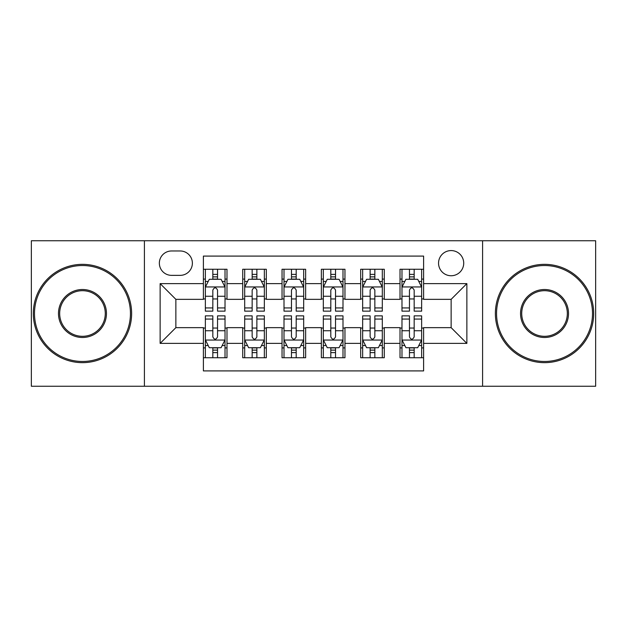 <?xml version="1.0" encoding="UTF-8"?>
<svg xmlns="http://www.w3.org/2000/svg" width="627" height="627" viewBox="0 0 627 627"><rect width="100%" height="100%" fill="white"/><g stroke="black" fill="none" stroke-linecap="round" stroke-linejoin="round"><path stroke-width="0.94" d="M451.134 250.581A12.587 12.587 0 0 0 438.547 263.168A12.587 12.587 0 0 0 451.134 275.747A12.587 12.587 0 0 0 463.721 263.168A12.587 12.587 0 0 0 451.134 250.581M482.594 386.248L595.65 386.248L595.65 240.752L482.594 240.752L482.594 386.248L144.406 386.248L144.406 240.752L31.35 240.752L31.35 386.248L144.406 386.248M423.609 269.257L400.01 269.257L400.01 283.616L384.28 283.616L384.28 299.345L400.01 299.345L400.01 283.616M384.28 283.616L384.28 269.257L360.69 269.257L360.69 283.616L344.96 283.616L344.96 299.345L360.69 299.345L360.69 283.616M344.96 283.616L344.96 269.257L321.361 269.257L321.361 283.616L305.639 283.616L305.639 299.345L321.361 299.345L321.361 283.616M305.639 283.616L305.639 269.257L282.04 269.257L282.04 283.616L266.31 283.616L266.31 299.345L282.04 299.345L282.04 283.616M266.31 283.616L266.31 269.257L242.72 269.257L242.72 299.345L226.99 299.345L226.99 269.257L203.391 269.257M203.391 357.743L226.99 357.743L226.99 327.655L242.72 327.655L242.72 357.743L266.31 357.743L266.31 327.655L282.04 327.655L282.04 343.384L266.31 343.384M282.04 343.384L282.04 357.743L305.639 357.743L305.639 327.655L321.361 327.655L321.361 343.384L305.639 343.384M321.361 343.384L321.361 357.743L344.96 357.743L344.96 327.655L360.69 327.655L360.69 343.384L344.96 343.384M360.69 343.384L360.69 357.743L384.28 357.743L384.28 327.655L400.01 327.655L400.01 343.384L384.28 343.384M171.539 275.355L180.192 275.355A12.187 12.187 0 0 0 192.379 263.168A12.187 12.187 0 0 0 180.192 250.972L171.539 250.972A12.187 12.187 0 0 0 159.352 263.168A12.187 12.187 0 0 0 171.539 275.355M482.594 240.752L144.406 240.752M423.609 283.616L423.609 256.09L203.391 256.09L203.391 299.345L175.866 299.345L175.866 327.655L203.391 327.655L203.391 370.91L423.609 370.91L423.609 327.655L451.134 327.655L451.134 299.345L423.609 299.345L423.609 283.616L466.864 283.616L466.864 343.384L423.609 343.384M203.391 343.384L160.136 343.384L160.136 283.616L203.391 283.616M400.01 343.384L400.01 357.743L423.609 357.743M203.391 279.093L205.358 279.093M212.827 279.093L217.545 279.093M225.022 279.093L226.99 279.093M203.391 298.954L205.358 298.954M212.827 298.954L217.545 298.954M225.022 298.954L226.99 298.954M203.391 328.046L205.358 328.046M212.827 328.046L217.545 328.046M225.022 328.046L226.99 328.046M203.391 347.907L205.358 347.907M212.827 347.907L217.545 347.907M225.022 347.907L226.99 347.907M242.72 298.954L244.687 298.954M252.156 298.954L256.874 298.954M264.343 298.954L266.31 298.954M242.72 279.093L244.687 279.093M252.156 279.093L256.874 279.093M264.343 279.093L266.31 279.093M242.72 328.046L244.687 328.046M252.156 328.046L256.874 328.046M264.343 328.046L266.31 328.046M242.72 347.907L244.687 347.907M252.156 347.907L256.874 347.907M264.343 347.907L266.31 347.907M282.04 328.046L284.007 328.046M291.477 328.046L296.195 328.046M303.672 328.046L305.639 328.046M282.04 347.907L284.007 347.907M291.477 347.907L296.195 347.907M303.672 347.907L305.639 347.907M282.04 279.093L284.007 279.093M291.477 279.093L296.195 279.093M303.672 279.093L305.639 279.093M282.04 298.954L284.007 298.954M291.477 298.954L296.195 298.954M303.672 298.954L305.639 298.954M321.361 328.046L323.328 328.046M330.805 328.046L335.523 328.046M342.993 328.046L344.96 328.046M321.361 347.907L323.328 347.907M330.805 347.907L335.523 347.907M342.993 347.907L344.96 347.907M321.361 279.093L323.328 279.093M330.805 279.093L335.523 279.093M342.993 279.093L344.96 279.093M321.361 298.954L323.328 298.954M330.805 298.954L335.523 298.954M342.993 298.954L344.96 298.954M360.69 328.046L362.657 328.046M370.126 328.046L374.844 328.046M382.313 328.046L384.28 328.046M360.69 347.907L362.657 347.907M370.126 347.907L374.844 347.907M382.313 347.907L384.28 347.907M360.69 279.093L362.657 279.093M370.126 279.093L374.844 279.093M382.313 279.093L384.28 279.093M360.69 298.954L362.657 298.954M370.126 298.954L374.844 298.954M382.313 298.954L384.28 298.954M400.01 328.046L401.978 328.046M409.455 328.046L414.173 328.046M421.642 328.046L423.609 328.046M400.01 347.907L401.978 347.907M409.455 347.907L414.173 347.907M421.642 347.907L423.609 347.907M400.01 279.093L401.978 279.093M409.455 279.093L414.173 279.093M421.642 279.093L423.609 279.093M400.01 298.954L401.978 298.954M409.455 298.954L414.173 298.954M421.642 298.954L423.609 298.954M175.866 299.345L160.136 283.616M175.866 327.655L160.136 343.384M466.864 283.616L451.134 299.345M466.864 343.384L451.134 327.655M217.545 274.375L212.827 274.375M225.022 307.935L217.545 307.935L217.545 311.141L225.022 311.141L225.022 287.15L221.088 279.289L209.293 279.289L205.358 287.15L205.358 311.141L212.827 311.141L212.827 307.935L205.358 307.935M205.358 287.15L205.358 269.257M225.022 287.15L225.022 269.257M212.827 279.289L212.827 269.257M217.545 269.257L217.545 279.289M217.545 307.935L217.545 290.105C215.978 287.072 214.403 287.072 212.827 290.105L212.827 307.935M212.827 352.625L217.545 352.625M205.358 319.065L212.827 319.065L212.827 315.859L205.358 315.859L205.358 339.85L209.293 347.711L221.088 347.711L225.022 339.85L225.022 315.859L217.545 315.859L217.545 319.065L225.022 319.065M225.022 339.85L225.022 357.743M205.358 339.85L205.358 357.743M217.545 347.711L217.545 357.743M212.827 357.743L212.827 347.711M212.827 319.065L212.827 336.895C214.403 339.928 215.978 339.928 217.545 336.895L217.545 319.065M82.474 265.527A47.973 47.973 0 0 0 34.493 313.5A47.973 47.973 0 0 0 82.474 361.473A47.973 47.973 0 0 0 130.447 313.5A47.973 47.973 0 0 0 82.474 265.527M82.474 362.657A49.157 49.157 0 0 1 33.317 313.5A49.157 49.157 0 0 1 82.474 264.343A49.157 49.157 0 0 1 131.623 313.5A49.157 49.157 0 0 1 82.474 362.657M82.474 289.509A23.991 23.991 0 0 1 106.457 313.5A23.991 23.991 0 0 1 82.474 337.491A23.991 23.991 0 0 1 58.483 313.5A23.991 23.991 0 0 1 82.474 289.509M82.474 336.307A22.807 22.807 0 0 0 105.281 313.5A22.807 22.807 0 0 0 82.474 290.693A22.807 22.807 0 0 0 59.667 313.5A22.807 22.807 0 0 0 82.474 336.307M544.526 265.527A47.973 47.973 0 0 0 496.553 313.5A47.973 47.973 0 0 0 544.526 361.473A47.973 47.973 0 0 0 592.507 313.5A47.973 47.973 0 0 0 544.526 265.527M544.526 362.657A49.157 49.157 0 0 1 495.377 313.5A49.157 49.157 0 0 1 544.526 264.343A49.157 49.157 0 0 1 593.683 313.5A49.157 49.157 0 0 1 544.526 362.657M544.526 289.509A23.991 23.991 0 0 1 568.517 313.5A23.991 23.991 0 0 1 544.526 337.491A23.991 23.991 0 0 1 520.543 313.5A23.991 23.991 0 0 1 544.526 289.509M544.526 336.307A22.807 22.807 0 0 0 567.333 313.5A22.807 22.807 0 0 0 544.526 290.693A22.807 22.807 0 0 0 521.719 313.5A22.807 22.807 0 0 0 544.526 336.307M256.874 274.375L252.156 274.375M264.343 307.935L256.874 307.935L256.874 311.141L264.343 311.141L264.343 287.15L260.409 279.289L248.613 279.289L244.687 287.15L244.687 311.141L252.156 311.141L252.156 307.935L244.687 307.935M244.687 287.15L244.687 269.257M264.343 287.15L264.343 269.257M252.156 279.289L252.156 269.257M256.874 269.257L256.874 279.289M256.874 307.935L256.874 290.105C255.299 287.072 253.731 287.072 252.156 290.105L252.156 307.935M296.195 274.375L291.477 274.375M303.672 307.935L296.195 307.935L296.195 311.141L303.672 311.141L303.672 287.15L299.737 279.289L287.942 279.289L284.007 287.15L284.007 311.141L291.477 311.141L291.477 307.935L284.007 307.935M284.007 287.15L284.007 269.257M303.672 287.15L303.672 269.257M291.477 279.289L291.477 269.257M296.195 269.257L296.195 279.289M296.195 307.935L296.195 290.105C294.627 287.072 293.052 287.072 291.477 290.105L291.477 307.935M335.523 274.375L330.805 274.375M342.993 307.935L335.523 307.935L335.523 311.141L342.993 311.141L342.993 287.15L339.058 279.289L327.263 279.289L323.328 287.15L323.328 311.141L330.805 311.141L330.805 307.935L323.328 307.935M323.328 287.15L323.328 269.257M342.993 287.15L342.993 269.257M330.805 279.289L330.805 269.257M335.523 269.257L335.523 279.289M335.523 307.935L335.523 290.105C333.948 287.072 332.381 287.072 330.805 290.105L330.805 307.935M374.844 274.375L370.126 274.375M382.313 307.935L374.844 307.935L374.844 311.141L382.313 311.141L382.313 287.15L378.387 279.289L366.591 279.289L362.657 287.15L362.657 311.141L370.126 311.141L370.126 307.935L362.657 307.935M362.657 287.15L362.657 269.257M382.313 287.15L382.313 269.257M370.126 279.289L370.126 269.257M374.844 269.257L374.844 279.289M374.844 307.935L374.844 290.105C373.277 287.072 371.701 287.072 370.126 290.105L370.126 307.935M252.156 352.625L256.874 352.625M244.687 319.065L252.156 319.065L252.156 315.859L244.687 315.859L244.687 339.85L248.613 347.711L260.409 347.711L264.343 339.85L264.343 315.859L256.874 315.859L256.874 319.065L264.343 319.065M264.343 339.85L264.343 357.743M244.687 339.85L244.687 357.743M256.874 347.711L256.874 357.743M252.156 357.743L252.156 347.711M252.156 319.065L252.156 336.895C253.723 339.928 255.299 339.928 256.874 336.895L256.874 319.065M291.477 352.625L296.195 352.625M284.007 319.065L291.477 319.065L291.477 315.859L284.007 315.859L284.007 339.85L287.942 347.711L299.737 347.711L303.672 339.85L303.672 315.859L296.195 315.859L296.195 319.065L303.672 319.065M303.672 339.85L303.672 357.743M284.007 339.85L284.007 357.743M296.195 347.711L296.195 357.743M291.477 357.743L291.477 347.711M291.477 319.065L291.477 336.895C293.052 339.928 294.619 339.928 296.195 336.895L296.195 319.065M330.805 352.625L335.523 352.625M323.328 319.065L330.805 319.065L330.805 315.859L323.328 315.859L323.328 339.85L327.263 347.711L339.058 347.711L342.993 339.85L342.993 315.859L335.523 315.859L335.523 319.065L342.993 319.065M342.993 339.85L342.993 357.743M323.328 339.85L323.328 357.743M335.523 347.711L335.523 357.743M330.805 357.743L330.805 347.711M330.805 319.065L330.805 336.895C332.373 339.928 333.948 339.928 335.523 336.895L335.523 319.065M370.126 352.625L374.844 352.625M362.657 319.065L370.126 319.065L370.126 315.859L362.657 315.859L362.657 339.85L366.591 347.711L378.387 347.711L382.313 339.85L382.313 315.859L374.844 315.859L374.844 319.065L382.313 319.065M382.313 339.85L382.313 357.743M362.657 339.85L362.657 357.743M374.844 347.711L374.844 357.743M370.126 357.743L370.126 347.711M370.126 319.065L370.126 336.895C371.701 339.928 373.269 339.928 374.844 336.895L374.844 319.065M414.173 274.375L409.455 274.375M421.642 307.935L414.173 307.935L414.173 311.141L421.642 311.141L421.642 287.15L417.707 279.289L405.912 279.289L401.978 287.15L401.978 311.141L409.455 311.141L409.455 307.935L401.978 307.935M401.978 287.15L401.978 269.257M421.642 287.15L421.642 269.257M409.455 279.289L409.455 269.257M414.173 269.257L414.173 279.289M414.173 307.935L414.173 290.105C412.597 287.072 411.022 287.072 409.455 290.105L409.455 307.935M409.455 352.625L414.173 352.625M401.978 319.065L409.455 319.065L409.455 315.859L401.978 315.859L401.978 339.85L405.912 347.711L417.707 347.711L421.642 339.85L421.642 315.859L414.173 315.859L414.173 319.065L421.642 319.065M421.642 339.85L421.642 357.743M401.978 339.85L401.978 357.743M414.173 347.711L414.173 357.743M409.455 357.743L409.455 347.711M409.455 319.065L409.455 336.895C411.022 339.928 412.597 339.928 414.173 336.895L414.173 319.065M242.72 343.384L226.99 343.384M242.72 283.616L226.99 283.616M224.921 286.954L205.46 286.954M205.358 281.452L208.211 281.452M222.17 281.452L225.022 281.452M212.827 296.265L205.358 296.265M225.022 296.265L217.545 296.265M217.545 276.875L212.827 276.875M205.46 340.046L224.921 340.046M225.022 345.548L222.17 345.548M208.211 345.548L205.358 345.548M217.545 330.735L225.022 330.735M205.358 330.735L212.827 330.735M212.827 350.125L217.545 350.125M264.249 286.954L244.781 286.954M244.687 281.452L247.532 281.452M261.498 281.452L264.343 281.452M252.156 296.265L244.687 296.265M264.343 296.265L256.874 296.265M256.874 276.875L252.156 276.875M303.57 286.954L284.102 286.954M284.007 281.452L286.86 281.452M300.819 281.452L303.672 281.452M291.477 296.265L284.007 296.265M303.672 296.265L296.195 296.265M296.195 276.875L291.477 276.875M342.898 286.954L323.43 286.954M323.328 281.452L326.181 281.452M340.14 281.452L342.993 281.452M330.805 296.265L323.328 296.265M342.993 296.265L335.523 296.265M335.523 276.875L330.805 276.875M382.219 286.954L362.751 286.954M362.657 281.452L365.502 281.452M379.468 281.452L382.313 281.452M370.126 296.265L362.657 296.265M382.313 296.265L374.844 296.265M374.844 276.875L370.126 276.875M244.781 340.046L264.249 340.046M264.343 345.548L261.498 345.548M247.532 345.548L244.687 345.548M256.874 330.735L264.343 330.735M244.687 330.735L252.156 330.735M252.156 350.125L256.874 350.125M284.102 340.046L303.57 340.046M303.672 345.548L300.819 345.548M286.86 345.548L284.007 345.548M296.195 330.735L303.672 330.735M284.007 330.735L291.477 330.735M291.477 350.125L296.195 350.125M323.43 340.046L342.898 340.046M342.993 345.548L340.14 345.548M326.181 345.548L323.328 345.548M335.523 330.735L342.993 330.735M323.328 330.735L330.805 330.735M330.805 350.125L335.523 350.125M362.751 340.046L382.219 340.046M382.313 345.548L379.468 345.548M365.502 345.548L362.657 345.548M374.844 330.735L382.313 330.735M362.657 330.735L370.126 330.735M370.126 350.125L374.844 350.125M421.54 286.954L402.079 286.954M401.978 281.452L404.83 281.452M418.789 281.452L421.642 281.452M409.455 296.265L401.978 296.265M421.642 296.265L414.173 296.265M414.173 276.875L409.455 276.875M402.079 340.046L421.54 340.046M421.642 345.548L418.789 345.548M404.83 345.548L401.978 345.548M414.173 330.735L421.642 330.735M401.978 330.735L409.455 330.735M409.455 350.125L414.173 350.125"/></g></svg>
